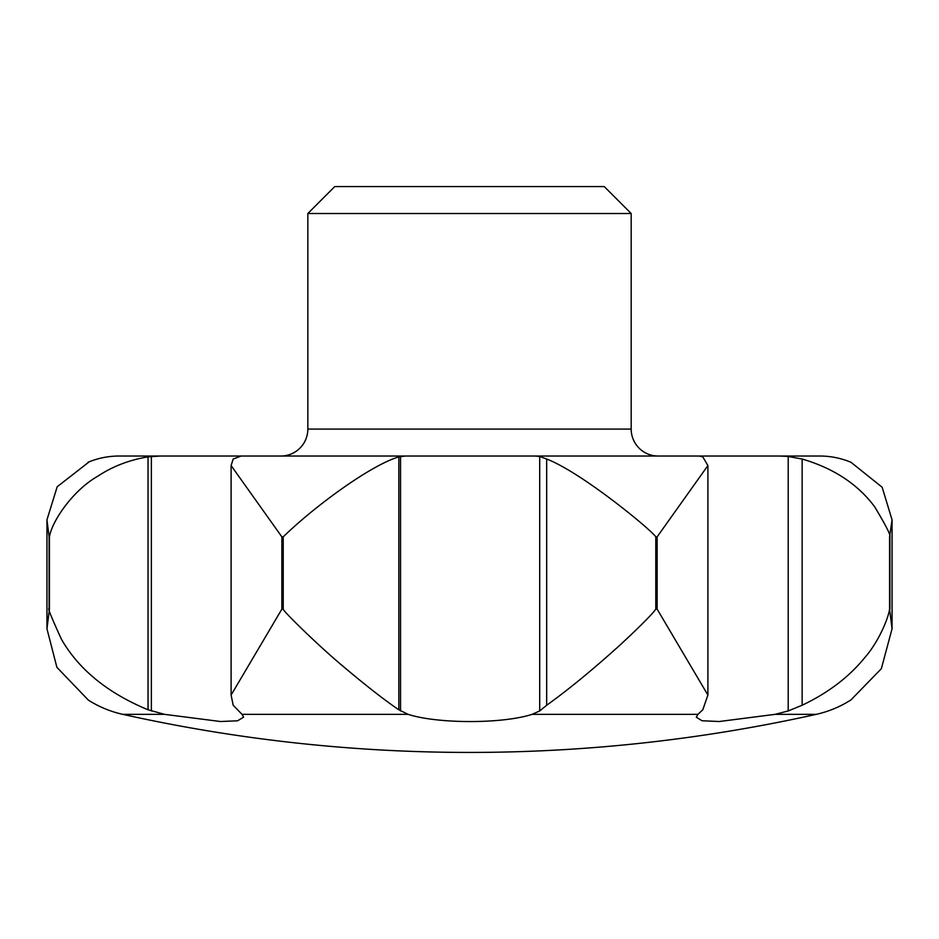 <?xml version="1.0" encoding="UTF-8"?>
<svg xmlns="http://www.w3.org/2000/svg" width="939" height="939" viewBox="0 0 939 939"><rect width="100%" height="100%" fill="white"/><g stroke="black" fill="none" stroke-linecap="round" stroke-linejoin="round"><path stroke-width="1.41" d="M658.133 456.025A26.949 26.949 0 0 1 631.184 429.076L307.839 429.076A26.949 26.949 0 0 1 280.89 456.025M307.839 213.517L334.777 186.568L604.235 186.568L631.184 213.517L307.839 213.517L307.839 429.076M850.57 700.154L850.969 699.895A107.785 107.785 0 0 1 850.652 700.107A107.785 107.785 0 0 1 816.249 714.344L775.098 714.344L719.309 721.516L702.055 720.765L696.269 717.208L697.912 714.344L702.795 709.79L707.9 695.048L657.136 609.129L657.136 536.862L707.9 465.58L702.795 456.859L698.816 456.025L534.608 456.025L539.702 456.46L546.674 459.03C581.84 472.493 651.76 530.289 655.798 536.862L655.798 609.129C651.502 615.421 631.841 634.177 619.447 645.574C592.544 669.847 568.295 689.742 546.674 705.248L539.702 710.952L532.096 714.344C502.13 724.039 437.445 723.875 408.113 714.344L398.84 709.79C384.685 700.236 366.104 685.74 343.087 666.314C319.283 646.525 283.003 611.101 283.214 609.129L283.214 536.862C314.565 506.309 370.565 465.251 398.84 456.859L398.84 709.79M850.969 699.895L881.334 668.721L892.05 628.813L889.585 609.129C888.048 619.552 877.848 642.957 864.655 657.746C849.056 676.984 828.21 692.818 802.141 705.248L788.208 710.952L775.098 714.344M398.84 456.859L405.613 456.025L241.135 456.025L233.165 459.03L231.111 465.58L281.864 536.862L281.864 609.129L231.111 695.048L233.165 705.248L242.027 714.344L243.612 717.161L237.579 720.8L220.465 721.516L164.501 714.344L122.763 714.344A107.785 107.785 0 0 1 88.336 700.095A107.785 107.785 0 0 1 88.02 699.884L89.205 700.635M164.501 714.344L148.045 709.79C107.703 693.052 78.829 669.53 61.422 639.236C51.011 616.489 47.009 606.453 49.427 609.129L46.962 628.801L56.88 667.3L88.336 700.095M696.269 456.025L819.806 456.025A80.836 80.836 0 0 1 850.969 462.281L882.155 487.235L892.05 519.854L889.585 536.862L889.585 609.129M779.112 456.025L788.208 456.46L802.141 459.03C833.621 468.268 857.765 484.16 874.596 506.696C886.58 526.603 891.581 536.662 889.585 536.862M89.78 461.577L88.02 462.281A80.836 80.836 0 0 1 119.218 456.025L243.612 456.025M89.193 461.812L57.185 486.766L46.95 519.854L49.098 536.862L49.098 609.129M49.427 609.129L49.427 536.862C51.962 521.051 73.019 490.205 97.914 476.12C112.715 466.343 129.429 459.922 148.045 456.859L160.475 456.025M802.141 459.03L802.141 705.248M546.674 459.03L546.674 705.248M405.613 456.025L534.608 456.025M148.045 456.859L148.045 709.79M166.931 456.025L262.227 456.025M676.937 456.025L771.788 456.025M697.912 714.344L532.096 714.344M788.208 456.46L788.208 710.952M539.702 456.46L539.702 710.952M889.926 609.129L889.926 536.862M400.542 456.46L400.542 710.952M151.379 456.46L151.379 710.952M283.214 536.862L281.864 536.862M657.136 536.862L655.798 536.862M283.214 609.129L281.864 609.129M408.113 714.344L242.027 714.344M657.136 609.129L655.798 609.129M231.111 695.048L231.111 465.58M46.962 628.801L46.962 519.854M892.05 628.813L892.05 519.854M707.9 695.048L707.9 465.58M122.763 714.344A1597.38 1597.38 0 0 0 816.249 714.344M631.184 429.076L631.184 213.517"/></g></svg>

